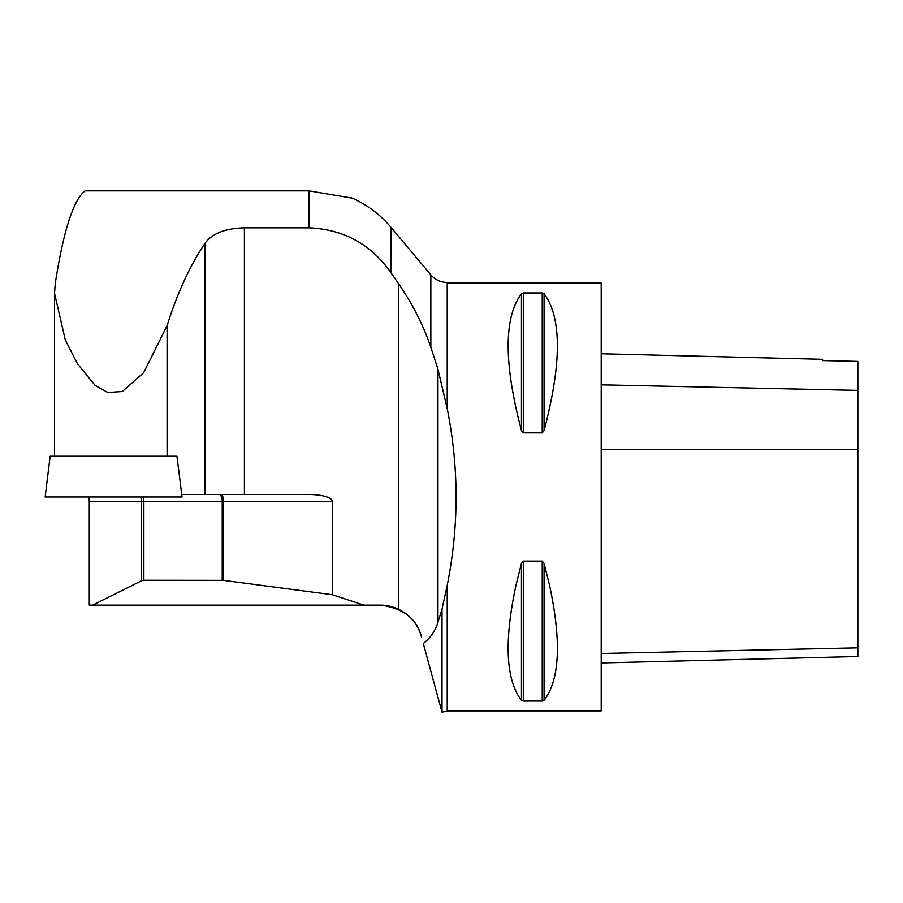 <?xml version="1.0" encoding="UTF-8"?>
<svg xmlns="http://www.w3.org/2000/svg" width="903" height="903" viewBox="0 0 903 903"><rect width="100%" height="100%" fill="white"/><g stroke="black" fill="none" stroke-linecap="round" stroke-linejoin="round"><path stroke-width="1.35" d="M447.222 586.848L447.222 711.496A21.39 21.39 0 0 0 442.019 712.14L442.019 609.107L447.222 585.313C459.017 526.426 459.017 467.551 447.222 408.664L437.955 369.18L430.844 347.305C423.383 325.306 412.581 304.018 398.415 283.44L390.875 272.571C370.885 244.205 343.58 229.306 308.961 227.849L308.961 190.86L85.085 190.86C73.448 199.8 63.515 230.604 55.286 283.271L54.53 293.294L65.287 339.934L77.41 363.706L95.12 385.412L107.807 392.5L122.323 391.541L143.633 372.725L167.089 325.678C177.281 293.204 189.867 265.809 204.868 243.505C212.036 233.55 225.208 228.335 244.408 227.849L308.961 227.849M521.46 563.348L515.974 585.313C503.953 641.536 505.782 679.869 521.46 700.299L523.311 701.01L542.229 701.01L544.08 700.299C559.758 679.869 561.587 641.536 549.566 585.313L544.08 563.348L542.229 561.124L523.311 561.124L521.46 563.348L521.46 700.299M447.222 710.853L601.206 710.853L601.206 283.124L447.222 283.124M523.311 701.01L523.311 561.124M542.229 432.853L544.08 430.629C561.801 363.277 561.801 317.619 544.08 293.678L542.229 292.967L523.311 292.967L521.46 293.678C503.739 317.619 503.739 363.277 521.46 430.629L523.311 432.853L542.229 432.853L542.229 292.967M181.717 494.505L308.928 494.505A23.41 6.84 180 0 1 332.327 501.346L89.273 501.346L89.273 605.123L380.186 605.123C402.998 607.99 416.768 618.555 421.498 636.829C417.942 624.266 410.244 615.056 398.415 609.198L398.415 283.44M89.273 501.346L88.934 496.989M178.715 470L182.022 496.989L45.15 496.989L50.15 456.241L176.909 456.241L179.166 473.68M352.159 198.129L308.961 190.86M442.019 712.14L423.304 643.557C430.517 637.834 435.393 630.745 437.955 622.291L442.019 609.107M380.186 605.123A42.768 42.768 0 0 1 398.415 609.198M363.875 605.123L332.327 594.716L332.327 501.346M430.844 347.305L430.844 274.839C435.178 279.806 440.63 282.346 447.222 282.481L447.222 407.129M332.327 594.716L223.334 580.336L143.859 580.257L141.568 580.731L92.659 605.123M601.206 662.937L857.85 656.492L857.85 361.403L822.565 360.579L822.565 359.315L601.206 353.762M204.868 494.505L204.868 243.505M167.089 456.241L167.089 325.678M437.955 369.18L437.955 622.291M244.408 227.849L244.408 494.505M430.844 274.839L390.875 227.217L390.875 272.571M544.08 430.629L544.08 293.678M523.311 432.853L523.311 292.967M521.46 430.629L521.46 293.678M544.08 700.299L544.08 563.348M542.229 701.01L542.229 561.124M221.337 494.505A6.84 1.998 90 0 1 223.334 501.346L223.334 580.336M222.228 580.257L222.228 501.346A6.84 3.104 -90 0 0 219.124 494.505M143.148 496.989A6.84 3.104 -90 0 1 143.859 501.346L143.859 580.257M141.568 580.731L141.568 501.346A6.84 5.395 -90 0 0 140.337 496.989M857.85 647.823L601.206 653.479M857.85 449.683L601.206 449.536M857.85 390.401L601.206 384.836M54.564 456.241L54.564 295.62M390.875 227.217C379.881 214.192 366.55 204.315 350.895 197.576"/></g></svg>
